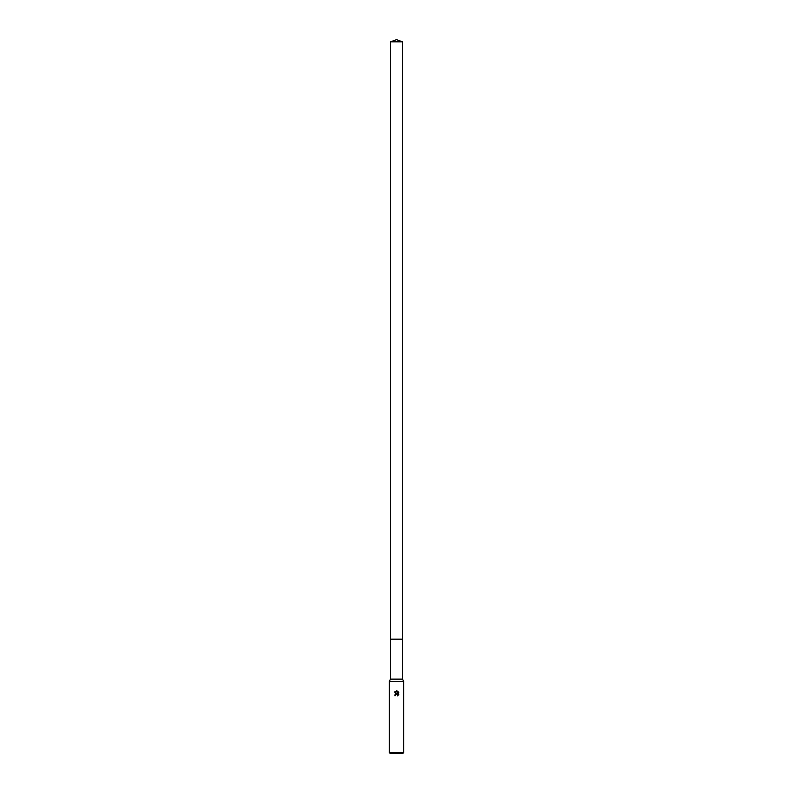 <?xml version="1.0" encoding="UTF-8"?>
<svg xmlns="http://www.w3.org/2000/svg" width="793" height="793" viewBox="0 0 793 793"><rect width="100%" height="100%" fill="white"/><g stroke="black" fill="none" stroke-linecap="round" stroke-linejoin="round"><path stroke-width="1.19" d="M390.503 41.831L402.497 41.831L396.5 39.65L390.503 41.831L390.503 679.125L402.497 679.125L403.637 681.405L403.637 752.636L389.363 752.636L390.077 753.35L402.923 753.35L403.637 752.636M390.503 679.125L389.363 681.405L403.637 681.405M396.5 693.3L394.379 691.922M396.5 690.872L397.888 693.588L397.888 691.308M397.452 691.07L398.839 692.467L397.452 691.07L394.309 692.011L397.452 691.07M398.621 692.051L398.621 694.866M398.839 694.45L397.452 695.848L398.839 694.45M397.769 695.679L397.551 694.371L396.5 694.063L397.551 694.371L397.769 695.679M396.5 694.063L395.687 694.767M397.412 693.419L395.32 693.934M395.608 695.183L394.855 695.183M395.003 695.887C394.745 693.994 395.568 693.171 397.452 693.429M390.503 639.158L402.497 639.158L402.497 679.125M402.497 41.831L402.497 639.158M389.363 681.405L389.363 752.636"/></g></svg>
